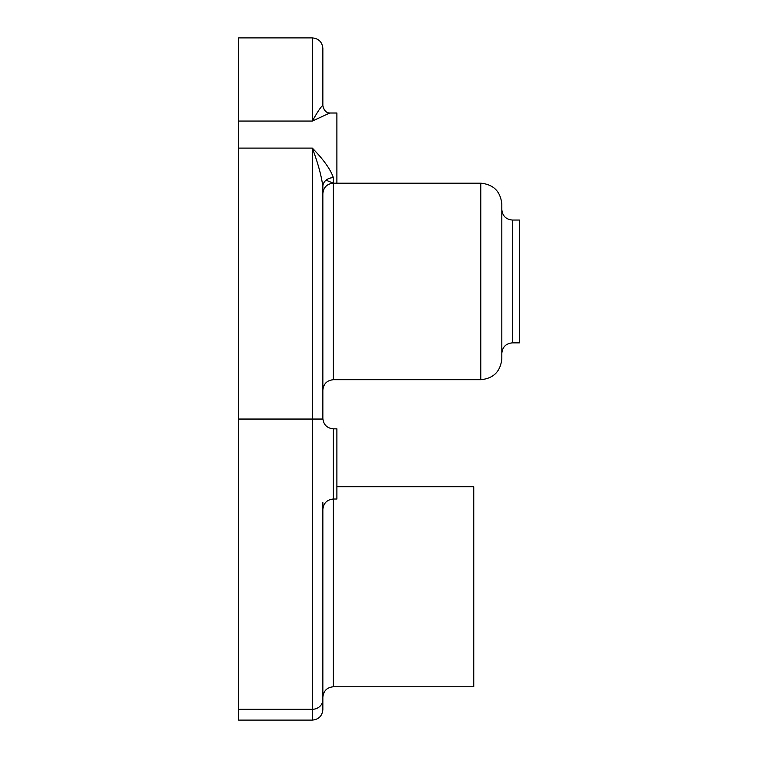<?xml version="1.0" encoding="UTF-8"?>
<svg xmlns="http://www.w3.org/2000/svg" width="758" height="758" viewBox="0 0 758 758"><rect width="100%" height="100%" fill="white"/><g stroke="black" fill="none" stroke-linecap="round" stroke-linejoin="round"><path stroke-width="1.14" d="M501.824 209.511L501.824 353.389C502.45 346.993 505.956 343.488 512.351 342.862L512.351 220.038C505.956 219.413 502.45 215.907 501.824 209.511M501.824 204.253L501.824 358.657C500.574 371.439 493.553 378.46 480.771 379.711L480.771 183.19C493.553 184.44 500.574 191.461 501.824 204.253M512.351 220.038L519.372 220.038L519.372 342.862L512.351 342.862M326.025 180.196L333.378 183.19C326.982 183.815 323.476 187.33 322.851 193.726L322.851 390.237C323.476 383.842 326.982 380.336 333.378 379.711L333.378 177.675A10.527 8.869 0 0 0 322.851 186.544L322.842 185.776M322.851 699.625A10.527 9.674 180 0 1 312.324 709.298L312.324 720.1C318.72 719.475 322.226 715.969 322.851 709.573L322.851 509.547C323.476 503.151 326.982 499.645 333.378 499.02L333.378 428.839C326.982 428.213 323.476 424.707 322.851 418.312M322.851 527.094L322.851 502.526M238.628 419.051L322.851 419.051L322.851 186.544C321.458 175.856 317.943 163.036 312.324 148.104L312.324 709.298L238.628 709.298L238.628 37.9L312.324 37.9L312.324 121.053L329.806 113.008C326.253 112.951 323.941 110.469 322.851 105.552L322.851 48.427L322.851 105.552C321.449 105.997 317.934 111.161 312.324 121.053L238.628 121.053M333.378 428.839L336.893 428.839L336.893 499.02L333.378 499.02L333.378 686.767L473.75 686.767L473.75 486.74L336.893 486.74M333.378 183.19L480.771 183.19M322.851 105.552A10.527 9.816 0 0 0 322.851 105.637A10.527 9.816 180 0 1 322.851 105.552C323.884 110.441 326.205 112.933 329.806 113.008M333.378 177.675C330.583 169.451 323.571 159.597 312.324 148.104L238.628 148.104M336.893 183.19L336.893 113.008L329.787 113.008M312.324 720.1L238.628 720.1L238.628 709.298M333.378 686.767C326.982 687.383 323.476 690.898 322.851 697.294M333.378 379.711L480.771 379.711M312.324 37.9C318.72 38.525 322.226 42.031 322.851 48.427"/></g></svg>
